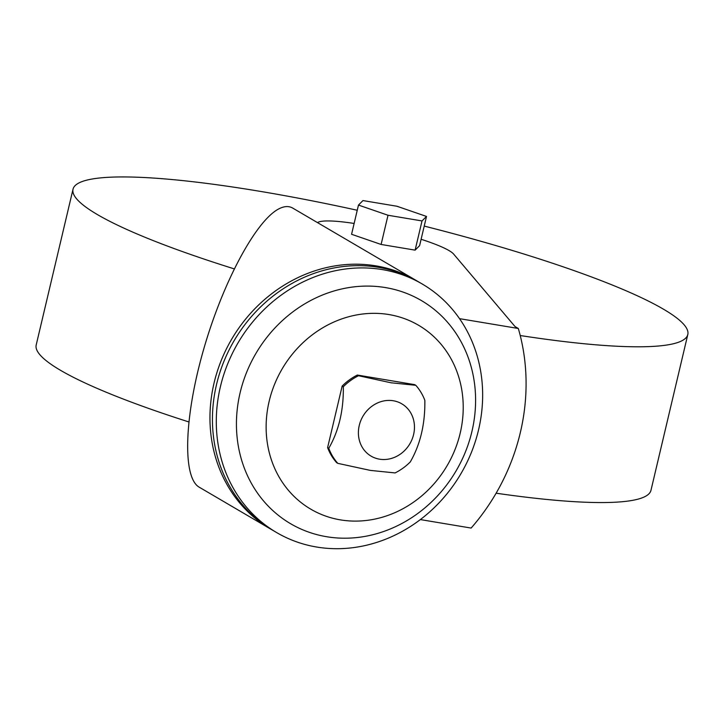 <?xml version="1.0" encoding="UTF-8"?>
<svg xmlns="http://www.w3.org/2000/svg" width="724" height="724" viewBox="0 0 724 724"><rect width="100%" height="100%" fill="white"/><g stroke="black" fill="none" stroke-linecap="round" stroke-linejoin="round"><path stroke-width="1.09" d="M357.258 210.259A315.863 45.169 13.3 0 0 260.097 191.344A315.863 45.169 13.3 0 0 73.024 189.208L36.2 344.968A315.863 45.169 13.3 0 0 188.792 421.92M73.024 189.208A315.863 45.169 13.3 0 0 234.205 268.866M420.363 519.579L471.143 528.067A202.15 181.38 120.4 0 0 518.321 328.488L515.026 326.56L453.631 254.07A70.753 10.118 13.3 0 0 448.998 250.567A70.753 10.118 13.3 0 0 421.106 239.273M393.331 400.761A30.327 27.204 -59.6 0 1 413.603 434.509A30.327 27.204 -59.6 0 1 379.521 459.179A30.327 27.204 -59.6 0 1 359.258 425.431A30.327 27.204 -59.6 0 1 393.331 400.761M370.299 470.392L395.087 472.926A55.594 49.884 120.4 0 0 410.291 461.93C420.345 444.455 425.196 423.938 424.843 400.354A55.594 49.884 120.4 0 0 415.802 385.304L391.005 382.779L358.516 375.729A55.594 49.884 120.4 0 0 343.321 386.725C343.674 410.309 338.823 430.825 328.768 448.301A55.594 49.884 120.4 0 0 337.8 463.351L370.299 470.392M388.942 314.56A106.582 95.631 -59.6 0 1 460.192 433.187A106.582 95.631 -59.6 0 1 340.407 519.877A106.582 95.631 -59.6 0 1 269.165 401.25A106.582 95.631 -59.6 0 1 388.942 314.56M385.458 287.582A129.325 116.039 -59.6 0 1 471.912 431.522A129.325 116.039 -59.6 0 1 326.569 536.71A129.325 116.039 -59.6 0 1 240.115 392.77A129.325 116.039 -59.6 0 1 385.458 287.582M382.263 269.581A144.031 129.234 -59.6 0 1 422.3 284.043A144.031 129.234 -59.6 0 1 471.405 452.373A144.031 129.234 -59.6 0 1 316.678 547.036A144.031 129.234 -59.6 0 1 276.631 532.565A144.031 129.234 -59.6 0 1 227.535 364.244A144.031 129.234 -59.6 0 1 382.263 269.581M422.3 284.043L418.454 281.79A144.031 129.234 120.4 0 0 378.417 267.319A144.031 129.234 120.4 0 0 223.68 361.982A144.031 129.234 120.4 0 0 272.785 530.312L276.631 532.565M271.545 529.57A144.031 129.234 -59.6 0 1 270.296 528.855A144.031 129.234 -59.6 0 1 221.2 360.534A144.031 129.234 -59.6 0 1 375.928 265.862A144.031 129.234 -59.6 0 1 415.974 280.333A144.031 129.234 -59.6 0 1 417.205 281.066M270.296 528.855L199.209 487.18C182.312 477.596 184.177 417.214 203.435 350.117C222.54 283.03 255.717 220.829 278.767 208.91C284.143 206.096 288.804 205.824 292.731 208.096L415.974 280.333M337.8 463.351L336.651 462.672A55.594 49.884 120.4 0 1 327.61 447.622L328.768 448.301M343.321 386.725L342.162 386.055L327.61 447.622M358.516 375.729L357.357 375.05A55.594 49.884 120.4 0 0 342.162 386.055M415.802 385.304L414.644 384.634L357.357 375.05M426.508 216.44L396.978 206.259L362.968 200.575L358.48 205.073L388.01 215.254L422.02 220.938L426.508 216.44L419.603 245.653L415.114 250.142L381.105 244.459L351.574 234.277L358.48 205.073M518.321 328.488L459.532 318.66M381.105 244.459L388.01 215.254M422.02 220.938L415.114 250.142M317.474 222.594L318.017 222.304A70.753 10.118 13.3 0 1 351.267 223.019L354.127 223.49M520.221 335.529A315.863 45.169 13.3 0 0 687.8 334.533A315.863 45.169 13.3 0 0 424.228 226.087M496.112 493.198A315.863 45.169 13.3 0 0 650.976 490.302L687.8 334.533"/></g></svg>
